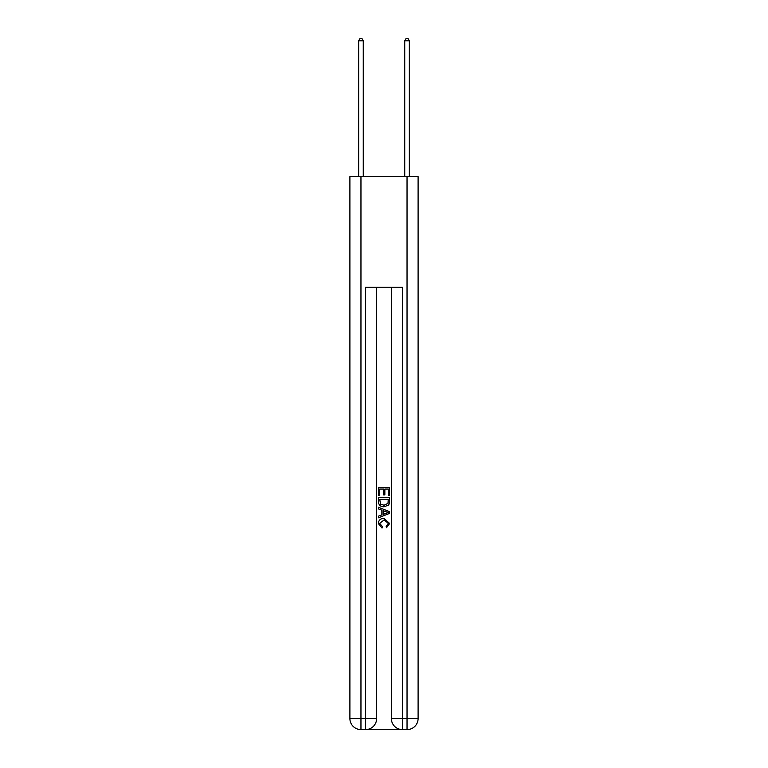 <?xml version="1.0" encoding="UTF-8"?>
<svg xmlns="http://www.w3.org/2000/svg" width="768" height="768" viewBox="0 0 768 768"><rect width="100%" height="100%" fill="white"/><g stroke="black" fill="none" stroke-linecap="round" stroke-linejoin="round"><path stroke-width="1.15" d="M366.394 729.6L401.606 729.6M360.96 176.64L360.96 718.541L349.901 718.541L349.901 176.64L418.099 176.64L418.099 718.541L407.04 718.541L407.04 176.64M391.373 287.232L391.373 718.541A11.059 11.059 0 0 0 402.432 729.6L402.432 718.541L391.373 718.541A11.059 11.059 0 0 0 402.432 729.6L407.04 729.6L407.04 718.541L402.432 718.541L402.432 287.232L365.568 287.232L365.568 718.541L360.96 718.541L360.96 729.6L365.568 729.6A11.059 11.059 0 0 0 376.627 718.541L365.568 718.541L365.568 729.6A11.059 11.059 0 0 0 376.627 718.541L376.627 287.232M407.04 729.6A11.059 11.059 0 0 0 418.099 718.541A11.059 11.059 0 0 1 407.04 729.6M349.901 718.541A11.059 11.059 0 0 0 360.96 729.6A11.059 11.059 0 0 1 349.901 718.541M378.47 495.581L378.47 487.507L389.53 487.507L389.53 495.302L388.253 495.302L388.253 489.062L384.854 489.062L384.854 494.88L383.578 494.88L383.578 489.062L379.747 489.062L379.747 495.581L378.47 495.581M378.47 501.677L378.47 497.712L389.53 497.712L389.366 503.443L388.579 505.056L384.058 506.784C380.525 506.803 378.662 505.094 378.47 501.677M379.747 499.267L380.525 504.163L384.086 505.229L388.022 503.338L388.253 499.267L379.747 499.267M378.47 508.915L378.47 507.254L389.53 511.651L389.53 513.408L378.47 517.795L378.47 516.144L381.869 514.886L381.869 510.173L378.47 508.915M386.208 511.776L383.146 510.643L383.146 514.416L388.253 512.525L386.208 511.776M379.603 523.392L382.378 526.493L382.013 528.058L378.326 523.536C378.624 520.138 380.544 518.429 384.086 518.41L389.674 523.507L386.458 527.77L386.122 526.214L388.397 523.43L384.086 519.974L379.603 523.392M363.264 176.64L363.264 40.8L358.656 40.8L358.656 176.64M358.656 40.8L360.038 38.4L361.882 38.4L363.264 40.8M409.344 176.64L409.344 40.8L404.736 40.8L404.736 176.64M404.736 40.8L406.118 38.4L407.962 38.4L409.344 40.8"/></g></svg>

